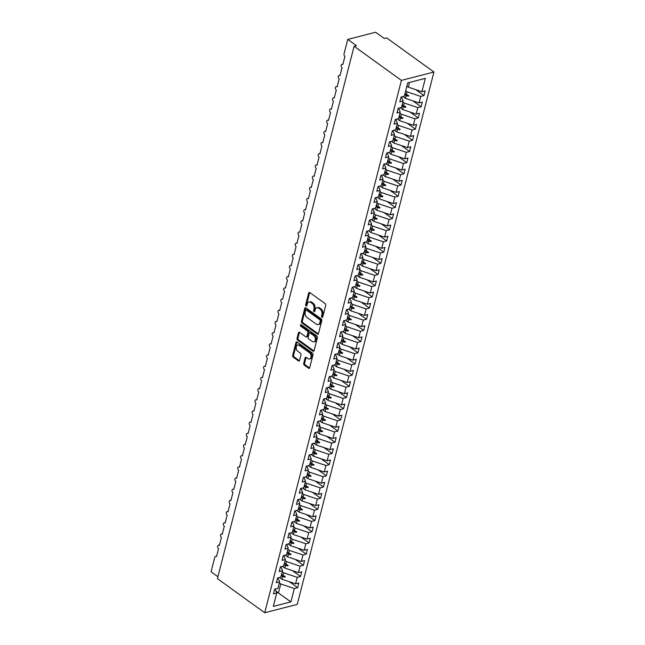 <?xml version="1.0" encoding="UTF-8"?>
<svg xmlns="http://www.w3.org/2000/svg" width="645" height="645" viewBox="0 0 645 645"><rect width="100%" height="100%" fill="white"/><g stroke="black" fill="none" stroke-linecap="round" stroke-linejoin="round"><path stroke-width="0.97" d="M321.928 317.332A0.895 0.605 -104.4 0 0 322.726 316.993L325.717 305.327A1.282 0.863 -104.4 0 0 325.153 303.618L309.818 292.556A1.282 0.863 -104.4 0 0 309.213 292.419A1.282 0.863 -104.4 0 0 308.681 293.04L305.682 304.706A0.895 0.605 -104.4 0 0 306.875 305.569L307.262 304.053A4.096 2.773 -104.4 0 1 308.971 302.053A4.096 2.773 -104.4 0 1 310.89 302.505L312.172 303.432A4.096 2.773 -104.4 0 1 313.994 308.907L313.607 310.422A0.895 0.605 -104.4 0 0 314.8 311.277L315.187 309.769A4.096 2.773 -104.4 0 1 316.897 307.77A4.096 2.773 -104.4 0 1 318.815 308.221L320.097 309.14A4.096 2.773 -104.4 0 1 321.919 314.623L321.533 316.131A0.895 0.605 -104.4 0 0 321.928 317.332M303.69 363.409A1.282 0.863 -104.4 0 0 304.255 365.118L308.56 368.222A1.282 0.863 -104.4 0 0 309.165 368.36A1.282 0.863 -104.4 0 0 309.697 367.739L313.019 354.782A1.282 0.863 -104.4 0 0 312.454 353.073L297.119 342.011A1.282 0.863 -104.4 0 0 296.515 341.874A1.282 0.863 -104.4 0 0 295.982 342.495L292.653 355.451A1.282 0.863 -104.4 0 0 293.225 357.161L298.425 360.91A1.282 0.863 -104.4 0 0 299.022 361.055A1.282 0.863 -104.4 0 0 299.554 360.426L300.981 354.887A1.282 0.863 -104.4 0 0 300.409 353.17L297.829 351.315A3.427 2.314 -104.4 0 1 296.184 347.808A3.427 2.314 -104.4 0 1 297.732 345.059A3.427 2.314 -104.4 0 1 299.344 345.438L309.439 352.718A3.427 2.314 -104.4 0 1 311.084 356.225A3.427 2.314 -104.4 0 1 309.536 358.975A3.427 2.314 -104.4 0 1 307.931 358.596L306.246 357.378A1.282 0.863 -104.4 0 0 305.641 357.241A1.282 0.863 -104.4 0 0 305.109 357.862L303.69 363.409L304.617 363.167A1.282 0.863 -104.4 0 0 305.19 364.877L309.487 367.981A1.282 0.863 -104.4 0 0 309.576 368.037M401.408 80.383L264.716 612.75L297.248 604.389L433.94 72.022L401.408 80.383L354.105 46.271L356.427 45.674L347.752 39.418L344.043 53.841A1.959 1.322 -104.4 0 0 344.914 56.462L342.85 64.516A1.959 1.322 75.6 0 0 341.931 64.298A1.959 1.322 75.6 0 0 341.149 65.145A1.959 1.322 -104.4 0 0 342.043 67.644L339.98 75.699A1.959 1.322 75.6 0 0 339.06 75.481A1.959 1.322 75.6 0 0 338.278 76.328A1.959 1.322 -104.4 0 0 339.173 78.827L337.109 86.882A1.959 1.322 75.6 0 0 336.19 86.664A1.959 1.322 75.6 0 0 335.408 87.51A1.959 1.322 -104.4 0 0 336.303 90.01L334.231 98.064A1.959 1.322 75.6 0 0 333.32 97.847A1.959 1.322 75.6 0 0 332.53 98.693A1.959 1.322 -104.4 0 0 333.433 101.201L331.361 109.247A1.959 1.322 75.6 0 0 330.442 109.037A1.959 1.322 75.6 0 0 329.659 109.876A1.959 1.322 -104.4 0 0 330.562 112.383L328.49 120.438A1.959 1.322 75.6 0 0 327.571 120.22A1.959 1.322 75.6 0 0 326.789 121.067A1.959 1.322 -104.4 0 0 327.684 123.566L325.62 131.62A1.959 1.322 75.6 0 0 324.701 131.403A1.959 1.322 75.6 0 0 323.919 132.249A1.959 1.322 -104.4 0 0 324.814 134.749L322.75 142.803A1.959 1.322 75.6 0 0 321.831 142.585A1.959 1.322 75.6 0 0 321.049 143.432A1.959 1.322 -104.4 0 0 321.944 145.931L319.88 153.986A1.959 1.322 75.6 0 0 318.961 153.768A1.959 1.322 75.6 0 0 318.178 154.615A1.959 1.322 -104.4 0 0 319.073 157.122L317.001 165.168A1.959 1.322 75.6 0 0 316.09 164.959A1.959 1.322 75.6 0 0 315.3 165.797A1.959 1.322 -104.4 0 0 316.203 168.305L314.131 176.359A1.959 1.322 75.6 0 0 313.212 176.141A1.959 1.322 75.6 0 0 312.43 176.988A1.959 1.322 -104.4 0 0 313.333 179.487L311.261 187.542A1.959 1.322 75.6 0 0 310.342 187.324A1.959 1.322 75.6 0 0 309.56 188.171A1.959 1.322 -104.4 0 0 310.455 190.67L308.391 198.725A1.959 1.322 75.6 0 0 307.471 198.507A1.959 1.322 75.6 0 0 306.689 199.353A1.959 1.322 -104.4 0 0 307.584 201.853L305.52 209.907A1.959 1.322 75.6 0 0 304.601 209.689A1.959 1.322 75.6 0 0 303.819 210.536A1.959 1.322 -104.4 0 0 304.714 213.044L302.65 221.09A1.959 1.322 75.6 0 0 301.731 220.872A1.959 1.322 75.6 0 0 300.949 221.719A1.959 1.322 -104.4 0 0 301.844 224.226L299.772 232.273A1.959 1.322 75.6 0 0 298.861 232.063A1.959 1.322 75.6 0 0 298.071 232.91A1.959 1.322 -104.4 0 0 298.974 235.409L296.902 243.463A1.959 1.322 75.6 0 0 295.982 243.246A1.959 1.322 75.6 0 0 295.2 244.092A1.959 1.322 -104.4 0 0 296.103 246.592L294.031 254.646A1.959 1.322 75.6 0 0 293.112 254.428A1.959 1.322 75.6 0 0 292.33 255.275A1.959 1.322 -104.4 0 0 293.225 257.774L291.161 265.829A1.959 1.322 75.6 0 0 290.242 265.611A1.959 1.322 75.6 0 0 289.46 266.458A1.959 1.322 -104.4 0 0 290.355 268.957L288.291 277.011A1.959 1.322 75.6 0 0 287.372 276.794A1.959 1.322 75.6 0 0 286.59 277.64A1.959 1.322 -104.4 0 0 287.485 280.148L285.421 288.194A1.959 1.322 75.6 0 0 284.501 287.984A1.959 1.322 75.6 0 0 283.719 288.823A1.959 1.322 -104.4 0 0 284.614 291.33L282.542 299.385A1.959 1.322 75.6 0 0 281.631 299.167A1.959 1.322 75.6 0 0 280.841 300.014A1.959 1.322 -104.4 0 0 281.744 302.513L279.672 310.567A1.959 1.322 75.6 0 0 278.753 310.35A1.959 1.322 75.6 0 0 277.971 311.196A1.959 1.322 -104.4 0 0 278.874 313.696L276.802 321.75A1.959 1.322 75.6 0 0 275.883 321.533A1.959 1.322 75.6 0 0 275.101 322.379A1.959 1.322 -104.4 0 0 275.995 324.878L273.932 332.933A1.959 1.322 75.6 0 0 273.012 332.715A1.959 1.322 75.6 0 0 272.23 333.562A1.959 1.322 -104.4 0 0 273.125 336.069L271.061 344.116A1.959 1.322 75.6 0 0 270.142 343.906A1.959 1.322 75.6 0 0 269.36 344.744A1.959 1.322 -104.4 0 0 270.255 347.252L268.191 355.306A1.959 1.322 75.6 0 0 267.272 355.089A1.959 1.322 75.6 0 0 266.49 355.935A1.959 1.322 -104.4 0 0 267.385 358.435L265.313 366.489A1.959 1.322 75.6 0 0 264.402 366.271A1.959 1.322 75.6 0 0 263.611 367.118A1.959 1.322 -104.4 0 0 264.514 369.617L262.442 377.672A1.959 1.322 75.6 0 0 261.523 377.454A1.959 1.322 75.6 0 0 260.741 378.301A1.959 1.322 -104.4 0 0 261.636 380.8L259.572 388.854A1.959 1.322 75.6 0 0 258.653 388.637A1.959 1.322 75.6 0 0 257.871 389.483A1.959 1.322 -104.4 0 0 258.766 391.991L256.702 400.037A1.959 1.322 75.6 0 0 255.783 399.819A1.959 1.322 75.6 0 0 255.001 400.666A1.959 1.322 -104.4 0 0 255.896 403.173L253.832 411.228A1.959 1.322 75.6 0 0 252.913 411.01A1.959 1.322 75.6 0 0 252.131 411.857A1.959 1.322 -104.4 0 0 253.025 414.356L250.961 422.41A1.959 1.322 75.6 0 0 250.042 422.193A1.959 1.322 75.6 0 0 249.26 423.039A1.959 1.322 -104.4 0 0 250.155 425.539L248.083 433.593A1.959 1.322 75.6 0 0 247.172 433.375A1.959 1.322 75.6 0 0 246.382 434.222A1.959 1.322 -104.4 0 0 247.285 436.721L245.213 444.776A1.959 1.322 75.6 0 0 244.294 444.558A1.959 1.322 75.6 0 0 243.512 445.405A1.959 1.322 -104.4 0 0 244.407 447.904L242.343 455.959A1.959 1.322 75.6 0 0 241.424 455.741A1.959 1.322 75.6 0 0 240.641 456.587A1.959 1.322 -104.4 0 0 241.536 459.095L239.472 467.141A1.959 1.322 75.6 0 0 238.553 466.932A1.959 1.322 75.6 0 0 237.771 467.77A1.959 1.322 -104.4 0 0 238.666 470.278L236.602 478.332A1.959 1.322 75.6 0 0 235.683 478.114A1.959 1.322 75.6 0 0 234.901 478.961A1.959 1.322 -104.4 0 0 235.796 481.46L233.732 489.515A1.959 1.322 75.6 0 0 232.813 489.297A1.959 1.322 75.6 0 0 232.031 490.144A1.959 1.322 -104.4 0 0 232.926 492.643L230.854 500.697A1.959 1.322 75.6 0 0 229.942 500.48A1.959 1.322 75.6 0 0 229.152 501.326A1.959 1.322 -104.4 0 0 230.055 503.826L227.983 511.88A1.959 1.322 75.6 0 0 227.064 511.662A1.959 1.322 75.6 0 0 226.282 512.509A1.959 1.322 -104.4 0 0 227.177 515.016L225.113 523.063A1.959 1.322 75.6 0 0 224.194 522.853A1.959 1.322 75.6 0 0 223.412 523.692A1.959 1.322 -104.4 0 0 224.307 526.199L222.243 534.254A1.959 1.322 75.6 0 0 221.324 534.036A1.959 1.322 75.6 0 0 220.542 534.882A1.959 1.322 -104.4 0 0 221.437 537.382L219.373 545.436A1.959 1.322 75.6 0 0 218.453 545.219A1.959 1.322 75.6 0 0 217.671 546.065A1.959 1.322 -104.4 0 0 218.566 548.564L216.502 556.619A1.959 1.322 75.6 0 0 215.583 556.401A1.959 1.322 75.6 0 0 214.769 557.361L211.06 571.784L217.913 576.727M264.716 612.75L217.413 578.638L354.105 46.271M317.324 334.078A1.282 0.863 -104.4 0 0 317.929 334.223A1.282 0.863 -104.4 0 0 318.461 333.594L321.791 320.646A1.282 0.863 -104.4 0 0 321.218 318.928L305.883 307.875A1.282 0.863 -104.4 0 0 305.279 307.73A1.282 0.863 -104.4 0 0 304.746 308.358L301.425 321.307A1.282 0.863 -104.4 0 0 301.989 323.024L317.324 334.078L318.259 333.844A1.282 0.863 -104.4 0 0 318.34 333.892M317.405 337.714L314.075 350.67A1.282 0.863 -104.4 0 1 313.543 351.291A1.282 0.863 -104.4 0 1 312.946 351.154L297.611 340.092A1.282 0.863 -104.4 0 1 297.039 338.383L298.466 332.836A1.282 0.863 -104.4 0 1 298.998 332.215A1.282 0.863 -104.4 0 1 299.594 332.352L305.819 336.835A1.282 0.863 -104.4 0 0 306.415 336.98A1.282 0.863 -104.4 0 0 306.947 336.351L307.891 332.675A1.282 0.863 -104.4 0 0 307.326 330.966L300.852 326.297A0.895 0.605 -104.4 0 1 301.239 324.757L316.832 335.997A1.282 0.863 -104.4 0 1 317.405 337.714M415.791 89.663L423.983 95.573L425.192 90.88L421.911 91.719L425.345 78.368L407.729 82.891L404.302 96.25L401.029 97.089L399.819 101.789L403.093 100.943L401.432 107.433L398.15 108.271L396.949 112.972L400.222 112.125L398.562 118.616L395.28 119.454L394.079 124.154L397.352 123.316L395.683 129.798L392.41 130.645L391.201 135.337L394.482 134.499L392.813 140.981L389.54 141.827L388.33 146.52L391.612 145.681L389.943 152.172L386.669 153.01L385.46 157.711L388.733 156.864L387.073 163.354L383.799 164.193L382.59 168.893L385.863 168.047L384.202 174.537L380.921 175.376L379.72 180.076L382.993 179.237L381.332 185.72L378.051 186.566L376.849 191.259L380.123 190.42L378.454 196.902L375.18 197.749L373.971 202.441L377.252 201.603L375.584 208.093L372.31 208.932L371.101 213.632L374.382 212.786L372.713 219.276L369.44 220.114L368.231 224.815L371.504 223.968L369.843 230.458L366.562 231.297L365.36 235.997L368.634 235.159L366.973 241.641L363.691 242.488L362.49 247.18L365.763 246.342L364.103 252.824L360.821 253.67L359.62 258.363L362.893 257.524L361.224 264.007L357.951 264.853L356.741 269.554L360.023 268.707L358.354 275.197L355.081 276.036L353.871 280.736L357.153 279.89L355.484 286.38L352.21 287.219L351.001 291.919L354.274 291.072L352.613 297.563L349.332 298.401L348.131 303.102L351.404 302.263L349.743 308.745L346.462 309.592L345.26 314.284L348.534 313.446L346.873 319.928L343.592 320.775L342.39 325.467L345.664 324.628L343.995 331.119L340.721 331.957L339.512 336.658L342.793 335.811L341.124 342.302L337.851 343.14L336.642 347.84L339.923 346.994L338.254 353.484L334.981 354.323L333.771 359.023L337.045 358.185L335.384 364.667L332.102 365.513L330.901 370.206L334.175 369.367L332.514 375.85L329.232 376.696L328.031 381.389L331.304 380.55L329.635 387.04L326.362 387.879L325.161 392.579L328.434 391.733L326.765 398.223L323.492 399.061L322.282 403.762L325.564 402.915L323.895 409.406L320.621 410.244L319.412 414.945L322.694 414.106L321.025 420.588L317.751 421.435L316.542 426.127L319.815 425.289L318.154 431.771L314.873 432.618L313.672 437.31L316.945 436.472L315.284 442.962L312.003 443.8L310.801 448.501L314.075 447.654L312.406 454.144L309.132 454.983L307.931 459.683L311.204 458.837L309.536 465.327L306.262 466.166L305.053 470.866L308.334 470.028L306.665 476.51L303.392 477.356L302.183 482.049L305.464 481.21L303.795 487.693L300.522 488.539L299.312 493.231L302.586 492.393L300.925 498.875L297.643 499.722L296.442 504.422L299.715 503.576L298.055 510.066L294.773 510.904L293.572 515.605L296.845 514.758L295.176 521.249L291.903 522.087L290.693 526.788L293.975 525.941L292.306 532.431L289.033 533.27L287.823 537.97L291.105 537.132L289.436 543.614L286.162 544.461L284.953 549.153L288.234 548.315L286.565 554.797L283.292 555.643L282.083 560.336L285.356 559.497L283.695 565.988L280.414 566.826L279.212 571.526L282.486 570.68L280.825 577.17L277.543 578.009L276.342 582.709L279.616 581.863L277.947 588.353L274.673 589.191L273.464 593.892L276.745 593.053L275.181 589.062M289.436 581.774L297.635 587.684L298.837 582.983L295.563 583.822L297.232 577.34L283.615 572.776L282.212 571.76M279.519 577.501L281.954 579.258L295.563 583.822M292.306 570.583L300.506 576.493L301.707 571.801L298.433 572.639L300.102 566.157L286.485 561.585L285.082 560.578M282.389 566.318L284.824 568.076L298.433 572.639M295.184 559.4L303.376 565.31L304.585 560.618L301.304 561.456L302.973 554.974L289.355 550.403L287.952 549.395M285.259 555.135L287.694 556.893L301.304 561.456M298.055 548.218L306.246 554.128L307.455 549.427L304.174 550.274L305.843 543.783L292.233 539.22L290.822 538.204M288.13 543.953L290.564 545.71L304.174 550.274M300.925 537.035L309.116 542.945L310.326 538.244L307.052 539.091L308.713 532.601L295.104 528.037L293.701 527.021M291 532.77L293.435 534.52L307.052 539.091M303.795 525.852L311.995 531.762L313.196 527.062L309.923 527.908L311.583 521.418L297.974 516.855L296.571 515.839M293.87 521.579L296.305 523.337L309.923 527.908M306.665 514.67L314.865 520.579L316.066 515.879L312.793 516.718L314.462 510.235L300.844 505.664L299.441 504.656M296.748 510.397L299.183 512.154L312.793 516.718M309.536 503.479L317.735 509.389L318.944 504.696L315.663 505.535L317.332 499.053L303.714 494.481L302.311 493.473M299.619 499.214L302.053 500.972L315.663 505.535M312.414 492.296L320.605 498.206L321.815 493.514L318.533 494.352L320.202 487.862L306.585 483.299L305.182 482.283M302.489 488.031L304.924 489.789L318.533 494.352M315.284 481.114L323.476 487.023L324.685 482.323L321.404 483.169L323.072 476.679L309.463 472.116L308.052 471.1M305.359 476.849L307.794 478.598L321.404 483.169M318.154 469.931L326.346 475.841L327.555 471.14L324.282 471.987L325.943 465.497L312.333 460.933L310.93 459.917M308.229 465.666L310.664 467.415L324.282 471.987M321.025 458.748L329.224 464.658L330.425 459.958L327.152 460.796L328.813 454.314L315.203 449.75L313.801 448.735M311.1 454.475L313.534 456.233L327.152 460.796M323.895 447.557L332.094 453.467L333.296 448.775L330.022 449.613L331.691 443.131L318.074 438.56L316.671 437.552M313.978 443.292L316.413 445.05L330.022 449.613M326.765 436.375L334.965 442.285L336.174 437.592L332.893 438.431L334.561 431.94L320.944 427.377L319.541 426.361M316.848 432.11L319.283 433.867L332.893 438.431M329.643 425.192L337.835 431.102L339.044 426.401L335.763 427.248L337.432 420.758L323.822 416.194L322.411 415.178M319.718 420.927L322.153 422.685L335.763 427.248M332.514 414.009L340.705 419.919L341.914 415.219L338.641 416.065L340.302 409.575L326.692 405.012L325.282 403.996M322.589 409.744L325.024 411.494L338.641 416.065M335.384 402.827L343.575 408.736L344.785 404.036L341.511 404.875L343.172 398.392L329.563 393.829L328.16 392.813M325.459 398.554L327.894 400.311L341.511 404.875M338.254 391.636L346.454 397.546L347.655 392.853L344.382 393.692L346.043 387.21L332.433 382.638L331.03 381.63M328.329 387.371L330.764 389.128L344.382 393.692M341.124 380.453L349.324 386.363L350.525 381.671L347.252 382.509L348.921 376.027L335.303 371.456L333.9 370.448M331.208 376.188L333.642 377.946L347.252 382.509M343.995 369.271L352.194 375.18L353.404 370.48L350.122 371.327L351.791 364.836L338.173 360.273L336.771 359.257M334.078 365.006L336.513 366.763L350.122 371.327M346.873 358.088L355.064 363.998L356.274 359.297L352.992 360.144L354.661 353.654L341.052 349.09L339.641 348.074M336.948 353.823L339.383 355.572L352.992 360.144M349.743 346.905L357.935 352.815L359.144 348.115L355.871 348.961L357.532 342.471L343.922 337.907L342.511 336.892M339.818 342.632L342.253 344.39L355.871 348.961M352.613 335.714L360.805 341.632L362.014 336.932L358.741 337.77L360.402 331.288L346.792 326.717L345.389 325.709M342.689 331.449L345.123 333.207L358.741 337.77M355.484 324.532L363.683 330.442L364.885 325.749L361.611 326.588L363.272 320.105L349.663 315.534L348.26 314.526M345.559 320.267L347.994 322.024L361.611 326.588M358.354 313.349L366.553 319.259L367.755 314.567L364.481 315.405L366.15 308.915L352.533 304.351L351.13 303.335M348.437 309.084L350.872 310.842L364.481 315.405M361.224 302.166L369.424 308.076L370.633 303.376L367.352 304.222L369.021 297.732L355.403 293.169L354 292.153M351.307 297.901L353.742 299.651L367.352 304.222M364.103 290.984L372.294 296.894L373.503 292.193L370.222 293.04L371.891 286.549L358.281 281.986L356.87 280.97M354.178 286.719L356.612 288.468L370.222 293.04M366.973 279.801L375.164 285.711L376.374 281.01L373.1 281.849L374.761 275.367L361.152 270.795L359.741 269.787M357.048 275.528L359.483 277.286L373.1 281.849M369.843 268.61L378.034 274.52L379.244 269.828L375.971 270.666L377.631 264.184L364.022 259.613L362.619 258.605M359.918 264.345L362.353 266.103L375.971 270.666M372.713 257.428L380.913 263.337L382.114 258.645L378.841 259.483L380.502 252.993L366.892 248.43L365.489 247.414M362.796 253.162L365.223 254.92L378.841 259.483M375.584 246.245L383.783 252.155L384.984 247.454L381.711 248.301L383.38 241.811L369.762 237.247L368.36 236.231M365.667 241.98L368.101 243.729L381.711 248.301M378.454 235.062L386.653 240.972L387.863 236.272L384.581 237.118L386.25 230.628L372.633 226.064L371.23 225.049M368.537 230.797L370.972 232.547L384.581 237.118M381.332 223.88L389.524 229.789L390.733 225.089L387.452 225.927L389.12 219.445L375.511 214.882L374.1 213.866M371.407 219.606L373.842 221.364L387.452 225.927M384.202 212.689L392.394 218.599L393.603 213.906L390.33 214.745L391.991 208.262L378.381 203.691L376.97 202.683M374.277 208.424L376.712 210.181L390.33 214.745M387.073 201.506L395.272 207.416L396.473 202.724L393.2 203.562L394.861 197.072L381.251 192.508L379.849 191.492M377.148 197.241L379.583 198.999L393.2 203.562M389.943 190.323L398.142 196.233L399.344 191.533L396.07 192.379L397.731 185.889L384.122 181.326L382.719 180.31M380.026 186.058L382.453 187.816L396.07 192.379M392.813 179.141L401.013 185.05L402.214 180.35L398.941 181.197L400.61 174.706L386.992 170.143L385.589 169.127M382.896 174.876L385.331 176.625L398.941 181.197M395.683 167.958L403.883 173.868L405.092 169.167L401.811 170.006L403.48 163.524L389.862 158.96L388.459 157.944M385.766 163.685L388.201 165.442L401.811 170.006M398.562 156.767L406.753 162.677L407.963 157.985L404.681 158.823L406.35 152.341L392.74 147.769L391.33 146.762M388.637 152.502L391.072 154.26L404.681 158.823M401.432 145.585L409.623 151.494L410.833 146.802L407.559 147.641L409.22 141.158L395.611 136.587L394.2 135.579M391.507 141.32L393.942 143.077L407.559 147.641M404.302 134.402L412.502 140.312L413.703 135.611L410.43 136.458L412.091 129.968L398.481 125.404L397.078 124.388M394.377 130.137L396.812 131.894L410.43 136.458M407.172 123.219L415.372 129.129L416.573 124.429L413.3 125.275L414.969 118.785L401.351 114.221L399.948 113.206M397.256 118.954L399.69 120.704L413.3 125.275M410.043 112.037L418.242 117.946L419.444 113.246L416.17 114.092L417.839 107.602L404.222 103.039L402.819 102.023M400.126 107.763L402.561 109.521L416.17 114.092M412.913 100.854L421.112 106.764L422.322 102.063L419.04 102.902L420.709 96.419L423.983 95.573M402.996 96.581L405.431 98.338L419.04 102.902M406.898 86.14L408.301 87.156L421.911 91.719M347.752 39.418L375.632 32.25L384.315 38.507L386.637 37.91L433.94 72.022M275.915 590.949L278.414 593.021L280.744 583.959L279.341 582.943M280.744 583.959L294.354 588.522L297.635 587.684M300.506 576.493L297.232 577.34M279.616 581.863L278.051 577.88M303.376 565.31L300.102 566.157M282.486 570.68L280.922 566.697M306.246 554.128L302.973 554.974M285.356 559.497L283.792 555.514M309.116 542.945L305.843 543.783M288.234 548.315L286.662 544.332M311.995 531.762L308.713 532.601M291.105 537.132L289.541 533.141M314.865 520.579L311.583 521.418M293.975 525.941L292.411 521.958M317.735 509.389L314.462 510.235M296.845 514.758L295.281 510.776M320.605 498.206L317.332 499.053M299.715 503.576L298.151 499.593M323.476 487.023L320.202 487.862M302.586 492.393L301.022 488.41M326.346 475.841L323.072 476.679M305.464 481.21L303.892 477.219M329.224 464.658L325.943 465.497M308.334 470.028L306.77 466.037M332.094 453.467L328.813 454.314M311.204 458.837L309.64 454.854M334.965 442.285L331.691 443.131M314.075 447.654L312.511 443.671M337.835 431.102L334.561 431.94M316.945 436.472L315.381 432.489M340.705 419.919L337.432 420.758M319.815 425.289L318.251 421.298M343.575 408.736L340.302 409.575M322.694 414.106L321.121 410.115M346.454 397.546L343.172 398.392M325.564 402.915L324 398.933M349.324 386.363L346.043 387.21M328.434 391.733L326.87 387.75M352.194 375.18L348.921 376.027M331.304 380.55L329.74 376.567M355.064 363.998L351.791 364.836M334.175 369.367L332.61 365.384M357.935 352.815L354.661 353.654M337.045 358.185L335.481 354.194M360.805 341.632L357.532 342.471M339.923 346.994L338.351 343.011M363.683 330.442L360.402 331.288M342.793 335.811L341.229 331.828M366.553 319.259L363.272 320.105M345.664 324.628L344.099 320.646M369.424 308.076L366.15 308.915M348.534 313.446L346.97 309.463M372.294 296.894L369.021 297.732M351.404 302.263L349.84 298.272M375.164 285.711L371.891 286.549M354.274 291.072L352.71 287.089M378.034 274.52L374.761 275.367M357.153 279.89L355.58 275.907M380.913 263.337L377.631 264.184M360.023 268.707L358.459 264.724M383.783 252.155L380.502 252.993M362.893 257.524L361.329 253.541M386.653 240.972L383.38 241.811M365.763 246.342L364.199 242.351M389.524 229.789L386.25 230.628M368.634 235.159L367.07 231.168M392.394 218.599L389.12 219.445M371.504 223.968L369.94 219.985M395.272 207.416L391.991 208.262M374.382 212.786L372.81 208.803M398.142 196.233L394.861 197.072M377.252 201.603L375.688 197.62M401.013 185.05L397.731 185.889M380.123 190.42L378.559 186.437M403.883 173.868L400.61 174.706M382.993 179.237L381.429 175.247M406.753 162.677L403.48 163.524M385.863 168.047L384.299 164.064M409.623 151.494L406.35 152.341M388.733 156.864L387.169 152.881M412.502 140.312L409.22 141.158M391.612 145.681L390.04 141.698M415.372 129.129L412.091 129.968M394.482 134.499L392.918 130.516M418.242 117.946L414.969 118.785M397.352 123.316L395.788 119.325M421.112 106.764L417.839 107.602M400.222 112.125L398.658 108.142M278.414 593.021L290.927 601.874L294.354 588.522M290.927 601.874L273.319 606.405L276.745 593.053M281.551 574.316L282.962 575.332L283.615 572.776M281.954 579.258L282.607 576.703L285.066 577.09L285.211 576.525L282.962 575.332M281.204 575.687L282.607 576.703M284.429 563.133L285.832 564.149L286.485 561.585M284.824 568.076L285.477 565.52L287.936 565.899L288.081 565.343L285.832 564.149M284.074 564.504L285.477 565.52M287.299 551.951L288.702 552.959L289.355 550.403M287.694 556.893L288.347 554.337L290.814 554.716L290.951 554.16L288.702 552.959M286.944 553.321L288.347 554.337M290.169 540.76L291.572 541.776L292.233 539.22M290.564 545.71L291.217 543.146L293.685 543.533L293.83 542.977L291.572 541.776M289.815 542.139L291.217 543.146M293.04 529.577L294.442 530.593L295.104 528.037M293.435 534.52L294.096 531.964L296.555 532.351L296.7 531.794L294.442 530.593M292.685 530.956L294.096 531.964M295.91 518.395L297.321 519.41L297.974 516.855M296.305 523.337L296.966 520.781L299.425 521.168L299.57 520.604L297.321 519.41M295.563 519.765L296.966 520.781M298.78 507.212L300.191 508.228L300.844 505.664M299.183 512.154L299.836 509.598L302.295 509.977L302.44 509.421L300.191 508.228M298.433 508.582L299.836 509.598M301.658 496.029L303.061 497.037L303.714 494.481M302.053 500.972L302.707 498.416L305.166 498.795L305.311 498.238L303.061 497.037M301.304 497.4L302.707 498.416M304.529 484.847L305.932 485.854L306.585 483.299M304.924 489.789L305.577 487.233L308.044 487.612L308.181 487.056L305.932 485.854M304.174 486.217L305.577 487.233M307.399 473.656L308.802 474.672L309.463 472.116M307.794 478.598L308.447 476.042L310.914 476.429L311.059 475.873L308.802 474.672M307.044 475.034L308.447 476.042M310.269 462.473L311.672 463.489L312.333 460.933M310.664 467.415L311.325 464.86L313.784 465.247L313.93 464.682L311.672 463.489M309.914 463.844L311.325 464.86M313.139 451.29L314.55 452.306L315.203 449.75M313.534 456.233L314.196 453.677L316.655 454.064L316.8 453.5L314.55 452.306M312.793 452.661L314.196 453.677M316.01 440.108L317.421 441.115L318.074 438.56M316.413 445.05L317.066 442.494L319.525 442.873L319.67 442.317L317.421 441.115M315.663 441.478L317.066 442.494M318.888 428.925L320.291 429.933L320.944 427.377M319.283 433.867L319.936 431.312L322.403 431.69L322.54 431.134L320.291 429.933M318.533 430.296L319.936 431.312M321.758 417.734L323.161 418.75L323.822 416.194M322.153 422.685L322.806 420.121L325.274 420.508L325.411 419.951L323.161 418.75M321.404 419.113L322.806 420.121M324.628 406.552L326.031 407.567L326.692 405.012M325.024 411.494L325.685 408.938L328.144 409.325L328.289 408.761L326.031 407.567M324.274 407.93L325.685 408.938M327.499 395.369L328.902 396.385L329.563 393.829M327.894 400.311L328.555 397.755L331.014 398.142L331.159 397.578L328.902 396.385M327.144 396.74L328.555 397.755M330.369 384.186L331.78 385.194L332.433 382.638M330.764 389.128L331.425 386.573L333.884 386.952L334.029 386.395L331.78 385.194M330.022 385.557L331.425 386.573M333.239 373.003L334.65 374.011L335.303 371.456M333.642 377.946L334.295 375.39L336.755 375.769L336.9 375.213L334.65 374.011M332.893 374.374L334.295 375.39M336.118 361.813L337.52 362.829L338.173 360.273M336.513 366.763L337.166 364.199L339.633 364.586L339.77 364.03L337.52 362.829M335.763 363.191L337.166 364.199M338.988 350.63L340.391 351.646L341.052 349.09M339.383 355.572L340.036 353.017L342.503 353.404L342.648 352.839L340.391 351.646M338.633 352.009L340.036 353.017M341.858 339.447L343.261 340.463L343.922 337.907M342.253 344.39L342.914 341.834L345.373 342.221L345.518 341.656L343.261 340.463M341.503 340.818L342.914 341.834M344.728 328.265L346.131 329.281L346.792 326.717M345.123 333.207L345.784 330.651L348.244 331.03L348.389 330.474L346.131 329.281M344.374 329.635L345.784 330.651M347.599 317.082L349.01 318.09L349.663 315.534M347.994 322.024L348.655 319.469L351.114 319.847L351.259 319.291L349.01 318.09M347.252 318.453L348.655 319.469M350.469 305.891L351.88 306.907L352.533 304.351M350.872 310.842L351.525 308.286L353.984 308.665L354.129 308.108L351.88 306.907M350.122 307.27L351.525 308.286M353.347 294.709L354.75 295.724L355.403 293.169M353.742 299.651L354.395 297.095L356.862 297.482L356.999 296.926L354.75 295.724M352.992 296.087L354.395 297.095M356.217 283.526L357.62 284.542L358.281 281.986M356.612 288.468L357.266 285.912L359.733 286.299L359.878 285.735L357.62 284.542M355.863 284.897L357.266 285.912M359.088 272.343L360.49 273.359L361.152 270.795M359.483 277.286L360.144 274.73L362.603 275.117L362.748 274.552L360.49 273.359M358.733 273.714L360.144 274.73M361.958 261.161L363.361 262.168L364.022 259.613M362.353 266.103L363.014 263.547L365.473 263.926L365.618 263.37L363.361 262.168M361.603 262.531L363.014 263.547M364.828 249.978L366.239 250.986L366.892 248.43M365.223 254.92L365.884 252.364L368.343 252.743L368.489 252.187L366.239 250.986M364.481 251.348L365.884 252.364M367.706 238.787L369.109 239.803L369.762 237.247M368.101 243.729L368.755 241.174L371.214 241.561L371.359 241.004L369.109 239.803M367.352 240.166L368.755 241.174M370.577 227.604L371.98 228.62L372.633 226.064M370.972 232.547L371.625 229.991L374.092 230.378L374.229 229.814L371.98 228.62M370.222 228.983L371.625 229.991M373.447 216.422L374.85 217.438L375.511 214.882M373.842 221.364L374.495 218.808L376.962 219.195L377.107 218.631L374.85 217.438M373.092 217.792L374.495 218.808M376.317 205.239L377.72 206.247L378.381 203.691M376.712 210.181L377.373 207.625L379.832 208.004L379.978 207.448L377.72 206.247M375.962 206.61L377.373 207.625M379.187 194.056L380.59 195.064L381.251 192.508M379.583 198.999L380.244 196.443L382.703 196.822L382.848 196.265L380.59 195.064M378.833 195.427L380.244 196.443M382.058 182.866L383.469 183.881L384.122 181.326M382.453 187.816L383.114 185.252L385.573 185.639L385.718 185.083L383.469 183.881M381.711 184.244L383.114 185.252M384.936 171.683L386.339 172.699L386.992 170.143M385.331 176.625L385.984 174.069L388.443 174.456L388.588 173.892L386.339 172.699M384.581 173.062L385.984 174.069M387.806 160.5L389.209 161.516L389.862 158.96M388.201 165.442L388.854 162.887L391.322 163.274L391.459 162.709L389.209 161.516M387.452 161.871L388.854 162.887M390.677 149.317L392.079 150.333L392.74 147.769M391.072 154.26L391.725 151.704L394.192 152.083L394.337 151.527L392.079 150.333M390.322 150.688L391.725 151.704M393.547 138.135L394.95 139.143L395.611 136.587M393.942 143.077L394.603 140.521L397.062 140.9L397.207 140.344L394.95 139.143M393.192 139.505L394.603 140.521M396.417 126.944L397.82 127.96L398.481 125.404M396.812 131.894L397.473 129.331L399.932 129.718L400.077 129.161L397.82 127.96M396.062 128.323L397.473 129.331M399.287 115.761L400.698 116.777L401.351 114.221M399.69 120.704L400.343 118.148L402.803 118.535L402.948 117.979L400.698 116.777M398.941 117.14L400.343 118.148M402.166 104.579L403.568 105.595L404.222 103.039M402.561 109.521L403.214 106.965L405.673 107.352L405.818 106.788L403.568 105.595M401.811 105.949L403.214 106.965M405.036 93.396L406.439 94.412L407.092 91.848L405.689 90.84M405.431 98.338L406.084 95.782L408.551 96.161L408.688 95.605L406.439 94.412M404.681 94.767L406.084 95.782M407.092 91.848L420.709 96.419M403.093 100.943L401.529 96.96M408.301 87.156L409.511 82.431M276.657 592.836L278.043 592.481M404.979 93.598L408.551 96.161M402.109 104.78L405.673 107.352M399.239 115.963L402.803 118.535M396.369 127.146L399.932 129.718M393.498 138.328L397.062 140.9M390.628 149.519L394.192 152.083M387.75 160.702L391.322 163.274M384.88 171.884L388.443 174.456M382.009 183.067L385.573 185.639M379.139 194.25L382.703 196.822M376.269 205.441L379.832 208.004M373.399 216.623L376.962 219.195M370.52 227.806L374.092 230.378M367.65 238.989L371.214 241.561M364.78 250.171L368.343 252.743M361.909 261.354L365.473 263.926M359.039 272.545L362.603 275.117M356.161 283.727L359.733 286.299M353.291 294.91L356.862 297.482M350.42 306.093L353.984 308.665M347.55 317.276L351.114 319.847M344.68 328.466L348.244 331.03M341.81 339.649L345.373 342.221M338.931 350.832L342.503 353.404M336.061 362.014L339.633 364.586M333.191 373.197L336.755 375.769M330.321 384.388L333.884 386.952M327.45 395.57L331.014 398.142M324.58 406.753L328.144 409.325M321.702 417.936L325.274 420.508M318.832 429.119L322.403 431.69M315.961 440.301L319.525 442.873M313.091 451.492L316.655 454.064M310.221 462.675L313.784 465.247M307.351 473.857L310.914 476.429M304.472 485.04L308.044 487.612M301.602 496.223L305.166 498.795M298.732 507.413L302.295 509.977M295.861 518.596L299.425 521.168M292.991 529.779L296.555 532.351M290.121 540.962L293.685 543.533M287.243 552.144L290.814 554.716M284.372 563.335L287.936 565.899M281.502 574.518L285.066 577.09M322.726 316.969A0.895 0.605 -104.4 0 1 322.46 315.889L322.847 314.381A4.096 2.773 -104.4 0 0 321.025 308.907L320.097 309.14M316.897 307.77L317.824 307.528A4.096 2.773 -104.4 0 1 319.743 307.979L321.025 308.907M308.971 302.053L309.898 301.82A4.096 2.773 -104.4 0 1 311.825 302.271L313.099 303.19A4.096 2.773 -104.4 0 1 314.921 308.673L314.534 310.181A0.895 0.605 -104.4 0 0 314.808 311.261M309.729 292.507A1.282 0.863 -104.4 0 0 309.608 292.806L306.617 304.464A0.895 0.605 -104.4 0 0 306.883 305.545M305.803 307.818A1.282 0.863 -104.4 0 0 305.674 308.117L302.352 321.073A1.282 0.863 -104.4 0 0 302.924 322.782L318.259 333.844M320.283 320.992A0.895 0.605 -104.4 0 0 319.888 319.791L306.423 310.084A0.895 0.605 -104.4 0 0 305.633 310.422L305.222 312.019A4.096 2.773 -104.4 0 0 307.044 317.493L316.244 324.129A4.096 2.773 -104.4 0 0 318.17 324.58A4.096 2.773 -104.4 0 0 319.872 322.581L320.283 320.992L321.21 320.75A0.895 0.605 -104.4 0 0 320.815 319.549L319.888 319.791M306.004 309.987L306.931 309.745A0.895 0.605 -104.4 0 1 307.351 309.842L320.815 319.549M318.17 324.58L319.098 324.346A4.096 2.773 -104.4 0 0 320.807 322.339L319.872 322.581M321.21 320.75L320.807 322.339M299.514 332.296A1.282 0.863 -104.4 0 0 299.393 332.594L297.966 338.141A1.282 0.863 -104.4 0 0 298.538 339.851L313.873 350.912A1.282 0.863 -104.4 0 0 313.954 350.969M306.415 336.98L307.342 336.738A1.282 0.863 -104.4 0 0 307.875 336.118L308.826 332.441A1.282 0.863 -104.4 0 0 308.254 330.724L301.779 326.056L300.852 326.297M301.376 324.854A0.895 0.605 -104.4 0 0 301.779 326.056M312.269 341.487A3.427 2.314 -104.4 0 0 313.873 341.866A3.427 2.314 -104.4 0 0 315.421 339.117A3.427 2.314 -104.4 0 0 313.776 335.618L310.221 333.054A1.282 0.863 -104.4 0 0 309.616 332.909A1.282 0.863 -104.4 0 0 309.084 333.538L308.141 337.214A1.282 0.863 -104.4 0 0 308.713 338.923L312.269 341.487M313.873 341.866L314.8 341.632A3.427 2.314 -104.4 0 0 316.348 338.883A3.427 2.314 -104.4 0 0 314.704 335.376L313.776 335.618M309.616 332.909L310.551 332.675A1.282 0.863 -104.4 0 1 311.148 332.812L314.704 335.376M306.165 357.322A1.282 0.863 -104.4 0 0 306.044 357.62L304.617 363.167M309.536 358.975L310.463 358.733A3.427 2.314 -104.4 0 0 312.011 355.984A3.427 2.314 -104.4 0 0 310.366 352.484L309.439 352.718M297.732 345.059L298.667 344.825A3.427 2.314 -104.4 0 1 300.272 345.204L310.366 352.484M297.031 341.963A1.282 0.863 -104.4 0 0 296.91 342.261L293.588 355.21A1.282 0.863 -104.4 0 0 294.152 356.927L299.353 360.676A1.282 0.863 -104.4 0 0 299.433 360.724M322.847 314.381L321.919 314.623M319.743 307.979L318.815 308.221M314.534 310.181L313.607 310.422M314.921 308.673L313.994 308.907M313.099 303.19L312.172 303.432M311.825 302.271L310.89 302.505M306.617 304.464L305.682 304.706M309.608 292.806L308.681 293.04M322.46 315.889L321.533 316.131M302.924 322.782L301.989 323.024M302.352 321.073L301.425 321.307M305.674 308.117L304.746 308.358M307.351 309.842L306.423 310.084M313.873 350.912L312.946 351.154M298.538 339.851L297.611 340.092M297.966 338.141L297.039 338.383M299.393 332.594L298.466 332.836M307.875 336.118L306.947 336.351M308.826 332.441L307.891 332.675M308.254 330.724L307.326 330.966M311.148 332.812L310.221 333.054M306.044 357.62L305.109 357.862M300.272 345.204L299.344 345.438M299.353 360.676L298.425 360.91M294.152 356.927L293.225 357.161M293.588 355.21L292.653 355.451M296.91 342.261L295.982 342.495M309.487 367.981L308.56 368.222M305.19 364.877L304.255 365.118M342.971 64.032L341.931 64.298M340.1 75.215L339.06 75.481M337.23 86.398L336.19 86.664M334.36 97.58L333.32 97.847M331.49 108.763L330.442 109.037M328.619 119.954L327.571 120.22M325.741 131.137L324.701 131.403M322.871 142.319L321.831 142.585M320.001 153.502L318.961 153.768M317.13 164.685L316.09 164.959M314.26 175.867L313.212 176.141M311.39 187.058L310.342 187.324M308.512 198.241L307.471 198.507M305.641 209.423L304.601 209.689M302.771 220.606L301.731 220.872M299.901 231.789L298.861 232.063M297.031 242.98L295.982 243.246M294.152 254.162L293.112 254.428M291.282 265.345L290.242 265.611M288.412 276.528L287.372 276.794M285.542 287.71L284.501 287.984M282.671 298.901L281.631 299.167M279.801 310.084L278.753 310.35M276.923 321.266L275.883 321.533M274.052 332.449L273.012 332.715M271.182 343.632L270.142 343.906M268.312 354.823L267.272 355.089M265.442 366.005L264.402 366.271M262.571 377.188L261.523 377.454M259.693 388.371L258.653 388.637M256.823 399.553L255.783 399.819M253.953 410.736L252.913 411.01M251.082 421.927L250.042 422.193M248.212 433.109L247.172 433.375M245.342 444.292L244.294 444.558M242.464 455.475L241.424 455.741M239.593 466.657L238.553 466.932M236.723 477.848L235.683 478.114M233.853 489.031L232.813 489.297M230.983 500.214L229.942 500.48M228.112 511.396L227.064 511.662M225.234 522.579L224.194 522.853M222.364 533.77L221.324 534.036M219.494 544.952L218.453 545.219M216.623 556.135L215.583 556.401"/></g></svg>
